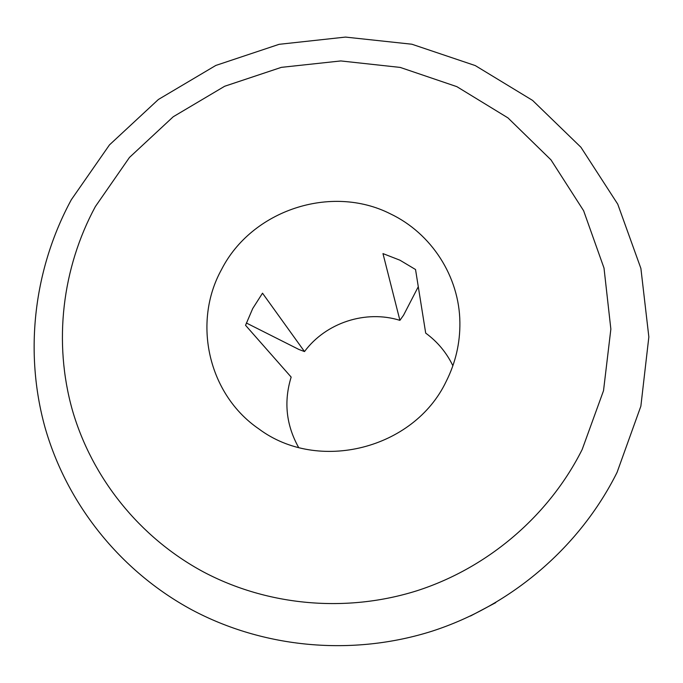 <?xml version="1.0" encoding="UTF-8"?>
<svg xmlns="http://www.w3.org/2000/svg" width="683" height="683" viewBox="0 0 683 683"><rect width="100%" height="100%" fill="white"/><g stroke="black" fill="none" stroke-linecap="round" stroke-linejoin="round"><path stroke-width="1.02" d="M452.88 365.755C446.528 352.599 437.462 341.722 425.697 333.116L415.537 269.52L399.931 260.197L382.975 253.598L399.905 320.344C365.67 309.647 325.859 322.726 304.498 351.566L262.511 293.195L252.701 308.562L245.547 325.304L291.154 377.084C283.624 401.578 286.117 425.031 298.616 447.459M221.54 269.52C251.711 210.185 331.195 183.804 390.437 213.864C431.357 233.313 459.42 276.487 459.89 322.436C460.146 343.139 455.552 362.869 446.093 381.609C413.804 449.303 317.954 473.182 258.848 428.907C208.23 394.381 192.196 322.41 221.54 269.52M582.164 449.534C549.089 515.426 488.516 567.522 417.578 590.547C346.494 613.155 267.719 605.949 203.508 571.953C139.486 537.547 91.957 477.878 72.364 410.107C53.231 342.149 62.11 268.112 95.381 206.548L129.463 157.449L173.243 116.75L224.664 86.254L281.37 67.352L340.8 60.941L400.212 67.421L456.842 86.647L507.956 117.886L550.976 159.865L583.615 210.723L604.011 268.069L610.858 329.104L603.524 390.685L582.164 449.534M191.547 609.671C263.553 648.15 352.163 656.517 432.143 631.152C511.96 605.326 580.08 546.605 617.056 472.405L640.867 406.172L648.85 336.941L640.893 268.428L617.748 204.157L580.934 147.263L532.569 100.392L475.266 65.577L411.883 44.224L345.47 37.087L279.108 44.318L215.802 65.448L158.396 99.479L109.476 144.89L71.339 199.692C34.056 268.419 23.854 351.207 45.027 427.464C66.703 503.508 119.738 570.732 191.547 609.671M304.498 351.566L298.906 349.465L246.341 322.991M399.905 320.344L403.551 315.213L418.286 286.715M495.773 602.628L470.45 616.032"/></g></svg>
